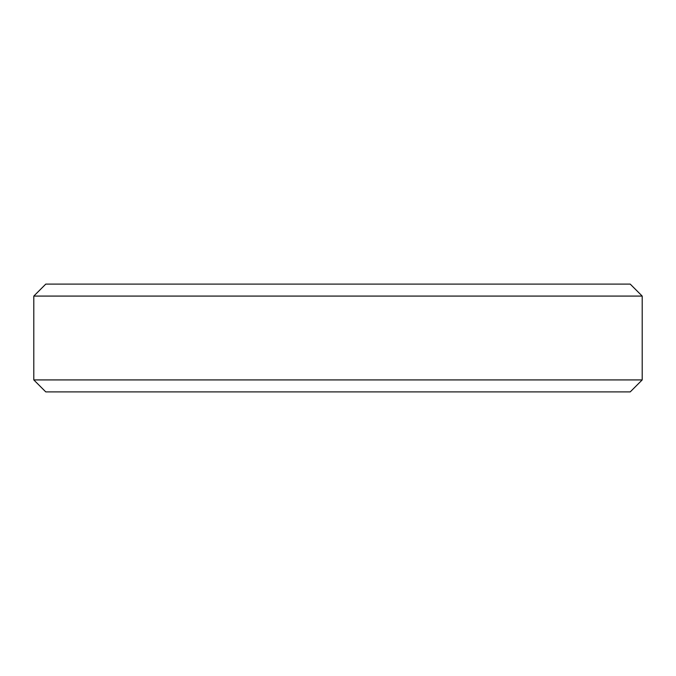 <?xml version="1.0" encoding="UTF-8"?>
<svg xmlns="http://www.w3.org/2000/svg" width="676" height="676" viewBox="0 0 676 676"><rect width="100%" height="100%" fill="white"/><g stroke="black" fill="none" stroke-linecap="round" stroke-linejoin="round"><path stroke-width="1.01" d="M642.2 296.08L630.226 284.106L45.774 284.106L33.8 296.08L642.2 296.08L33.8 296.08L33.8 379.92L642.2 379.92L642.2 296.08L642.2 379.92L33.8 379.92L45.774 391.894L630.226 391.894L642.2 379.92L630.226 391.894L45.774 391.894L33.8 379.92L33.8 296.08L45.774 284.106L630.226 284.106L642.2 296.08"/></g></svg>
